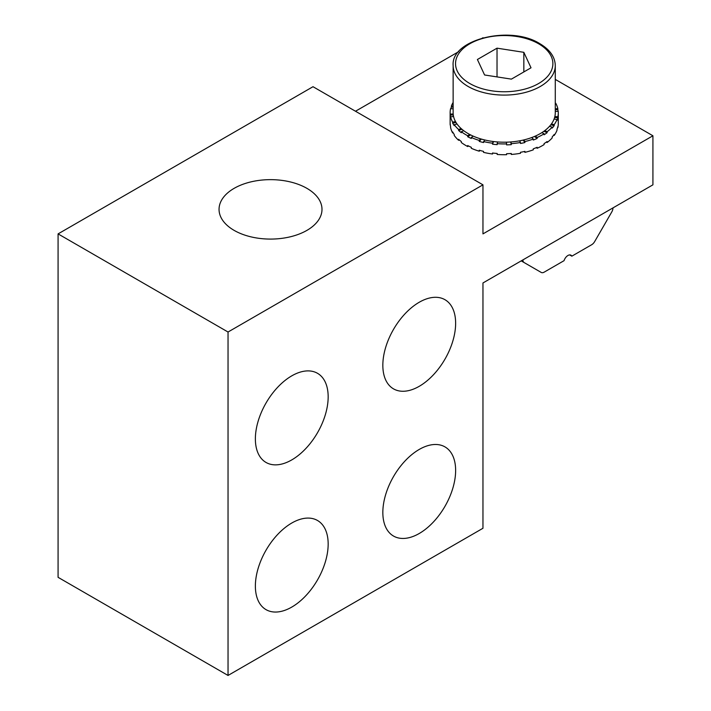 <?xml version="1.0" encoding="UTF-8"?>
<svg xmlns="http://www.w3.org/2000/svg" width="711" height="711" viewBox="0 0 711 711"><rect width="100%" height="100%" fill="white"/><g stroke="black" fill="none" stroke-linecap="round" stroke-linejoin="round"><path stroke-width="1.07" d="M555.282 111.414L558.242 111.334A54.08 31.222 180 0 1 558.286 112.711L558.286 123.51A54.08 31.222 180 0 1 557.833 127.571L557.833 126.585A54.08 31.222 180 0 1 557.015 129.269L557.015 130.255A54.08 31.222 180 0 1 554.18 135.446L554.18 134.459A54.08 31.222 180 0 1 552.189 136.93L552.189 137.916A54.08 31.222 180 0 1 547.123 142.502L547.123 141.525A54.08 31.222 180 0 1 544.093 143.613L544.093 144.591A54.08 31.222 180 0 1 537.152 148.27L537.152 147.284A54.08 31.222 180 0 1 533.286 148.848L533.286 149.834A54.08 31.222 180 0 1 524.922 152.35L524.922 151.363A54.08 31.222 180 0 1 520.496 152.296L520.496 153.283A54.08 31.222 180 0 1 511.289 154.456L511.289 153.478A54.08 31.222 180 0 1 506.588 153.718L506.588 154.696A54.08 31.222 180 0 1 497.176 154.465L497.176 153.478A54.08 31.222 180 0 1 492.527 153.007L492.527 153.994A54.08 31.222 180 0 1 483.533 152.358L483.533 151.372A54.08 31.222 180 0 1 479.258 150.225L479.258 151.203A54.08 31.222 180 0 1 471.304 148.288L471.304 147.301A54.08 31.222 180 0 1 467.687 145.551L467.687 146.537A54.08 31.222 180 0 1 461.323 142.52L461.323 141.542A54.08 31.222 180 0 1 458.613 139.312L458.613 140.289A54.08 31.222 180 0 1 454.258 135.463L454.258 134.486A54.08 31.222 180 0 1 452.64 131.926L452.64 132.904A54.08 31.222 180 0 1 450.596 127.598L450.596 126.611A54.08 31.222 180 0 1 450.187 123.901L450.187 124.878A54.08 31.222 180 0 1 450.134 123.51L450.134 112.711A54.08 31.222 180 0 1 450.587 108.65L453.138 108.845M546.297 142.138L547.123 142.502M479.961 150.43L479.258 151.203M558.286 112.711A54.08 31.222 180 0 1 557.833 116.773L557.833 117.759A54.08 31.222 180 0 1 557.015 120.443L557.015 119.457A54.08 31.222 180 0 1 554.18 124.647L554.18 125.634A54.08 31.222 180 0 1 552.189 128.096L552.189 127.118A54.08 31.222 180 0 1 547.123 131.713L547.123 132.69A54.08 31.222 180 0 1 544.093 134.779L544.093 133.792A54.08 31.222 180 0 1 537.152 137.472L537.152 138.458A54.08 31.222 180 0 1 533.286 140.023L533.286 139.036A54.08 31.222 180 0 1 524.922 141.551L524.922 142.538A54.08 31.222 180 0 1 520.496 143.471L520.496 142.484A54.08 31.222 180 0 1 511.289 143.666L511.289 144.644A54.08 31.222 180 0 1 506.588 144.884L506.588 143.906A54.08 31.222 180 0 1 497.176 143.666L497.176 144.653A54.08 31.222 180 0 1 492.527 144.182L492.527 143.195A54.08 31.222 180 0 1 483.533 141.56L483.533 142.547A54.08 31.222 180 0 1 479.258 141.391L479.258 140.414A54.08 31.222 180 0 1 471.304 137.49L471.304 138.467A54.08 31.222 180 0 1 467.687 136.725L467.687 135.739A54.08 31.222 180 0 1 461.323 131.731L461.323 132.708A54.08 31.222 180 0 1 458.613 130.477L458.613 129.5A54.08 31.222 180 0 1 454.258 124.674L454.258 125.651A54.08 31.222 180 0 1 452.64 123.092L452.64 122.114A54.08 31.222 180 0 1 450.596 116.8L450.596 117.777A54.08 31.222 180 0 1 450.187 115.066L450.187 114.089A54.08 31.222 180 0 1 450.134 112.711M450.836 108.667A54.08 31.222 180 0 1 451.405 106.952L451.405 105.966A54.08 31.222 180 0 1 453.138 102.446M555.282 103.406L555.78 103.308A54.08 31.222 180 0 1 557.824 108.623L557.824 109.61A54.08 31.222 180 0 1 558.135 111.343M536.325 147.648L537.152 148.27M484.68 139.96L483.533 142.547M451.405 105.966L453.138 106.188M554.18 135.446L553.558 135.294M451.405 106.952L453.138 107.165M452.64 123.092L456.018 122.479M461.323 131.731L463.705 130.673M453.156 132.815L452.64 132.904M459.395 140.005L458.613 140.289M450.596 116.8L453.574 116.568M524.327 151.505L524.922 152.35M511.067 153.496L511.289 154.456M492.883 153.052L492.527 153.994M554.607 117.511L557.833 117.759M554.082 119.084L557.015 119.457M467.687 136.725L470.575 134.903M450.187 115.066L453.289 114.986M458.613 130.477L461.937 129.26M479.258 141.391L481.347 139.08M506.463 142.173L506.588 143.906M468.549 145.995L467.687 146.537M541.88 132.628L544.093 133.792M531.668 137.579L533.286 139.036M549.523 126.318L552.189 127.118M493.176 141.507L492.527 143.195M493.532 141.551L492.527 144.182M519.59 140.831L520.496 142.484M450.187 114.089L453.183 114.009M535.321 136.103L537.152 137.472M544.742 130.655L547.123 131.713M555.282 109.796L557.824 109.61M467.687 135.739L469.722 134.459M510.676 141.96L511.289 144.644M454.258 124.674L457.031 124.007M458.613 129.5L461.146 128.567M523.172 140.094L524.922 142.538M554.856 116.551L557.833 116.773M551.407 123.99L554.18 124.647M471.304 137.49L473.135 136.112M479.258 140.414L480.645 138.876M543.906 131.268L547.123 132.69M510.898 141.942L511.289 143.666M555.282 108.819L557.824 108.623M523.776 139.951L524.922 141.551M452.64 122.114L455.502 121.59M497.567 141.951L497.176 143.666M550.785 124.816L554.18 125.634M534.494 136.459L537.152 138.458M511.396 79.125L484.582 74.984L477.401 59.502L497.025 48.17L523.838 52.321L531.019 67.794L511.396 79.125M453.138 65.616L453.138 112.711A51.076 29.489 0 0 0 504.215 142.2A51.076 29.489 0 0 0 555.282 112.711L555.282 65.616C555.069 56.987 549.923 49.672 539.827 43.664C510.294 24.814 450.685 39.514 453.138 65.616A51.076 29.489 0 0 0 504.215 95.096A51.076 29.489 0 0 0 555.282 65.616M523.838 71.944L523.838 52.321M497.025 76.904L497.025 48.17M291.768 523.038A51.468 29.72 120 0 0 255.373 586.077A51.468 29.72 120 0 0 266.03 609.638A51.468 29.72 120 0 0 317.506 579.918A51.468 29.72 120 0 0 317.506 520.488A51.468 29.72 120 0 0 291.768 523.038M234.123 188.353A51.468 29.72 180 0 1 290.221 181.909A51.468 29.72 180 0 1 321.994 209.363A51.468 29.72 180 0 1 270.527 239.083A51.468 29.72 180 0 1 219.05 209.363A51.468 29.72 180 0 1 234.123 188.353M483.187 37.781L482.342 38.012M458.702 51.654L355.5 111.236M652.92 135.774L482.965 233.892L482.965 184.833L313.009 86.706L58.08 233.892L58.08 577.323L228.035 675.45L482.965 528.264L482.965 282.96L652.92 184.833L652.92 135.774L555.282 79.401M482.965 184.833L228.035 332.019L228.035 675.45M291.768 375.852A51.468 29.72 120 0 0 255.373 438.891A51.468 29.72 120 0 0 266.03 462.452A51.468 29.72 120 0 0 317.506 432.732A51.468 29.72 120 0 0 317.506 373.302A51.468 29.72 120 0 0 291.768 375.852M419.232 302.255A51.468 29.72 120 0 0 382.838 365.294A51.468 29.72 120 0 0 393.494 388.855A51.468 29.72 120 0 0 444.97 359.144A51.468 29.72 120 0 0 444.97 299.704A51.468 29.72 120 0 0 419.232 302.255M419.232 449.441A51.468 29.72 120 0 0 382.838 512.48A51.468 29.72 120 0 0 393.494 536.041A51.468 29.72 120 0 0 444.97 506.33A51.468 29.72 120 0 0 444.97 446.89A51.468 29.72 120 0 0 419.232 449.441M228.035 332.019L58.08 233.892M569.644 254.911L571.84 256.173L591.676 244.726A6.008 3.466 -60 0 0 594.68 241.553L611.736 212.011A6.008 3.466 -60 0 0 612.98 207.896M524.149 262.581L541.204 272.429L524.149 262.581A6.008 3.466 -60 0 1 522.905 259.897M571.84 256.173A6.008 3.466 120 0 0 570.951 255.187A6.008 3.466 120 0 0 564.054 260.67L544.208 272.126A6.008 3.466 -60 0 1 541.204 272.429L521.207 260.875M538.627 43.78A48.668 28.102 0 0 0 457.2 56.373A48.668 28.102 0 0 0 516.808 90.795A48.668 28.102 0 0 0 538.627 43.78"/></g></svg>
